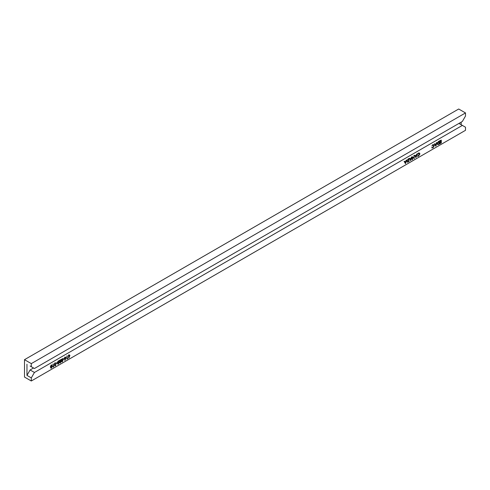 <?xml version="1.0" encoding="UTF-8"?>
<svg xmlns="http://www.w3.org/2000/svg" width="490" height="490" viewBox="0 0 490 490"><rect width="100%" height="100%" fill="white"/><g stroke="black" fill="none" stroke-linecap="round" stroke-linejoin="round"><path stroke-width="0.73" d="M405.475 163.691L404.072 161.32L404.562 161.32L404.93 162.037L406.069 161.375L406.7 160.083L405.475 163.691L404.562 161.32M404.82 161.822L405.83 161.235L406.21 160.089L406.7 160.083M410.694 160.677L409.291 158.307L409.781 158.307L410.148 159.023L411.288 158.362L411.918 157.07L410.694 160.677L409.781 158.307M410.038 158.809L411.049 158.227L411.429 157.076L411.918 157.07M417.474 156.255L417.413 155.814L418.325 155.771L419.44 153.897L419.25 153.303M417.339 156.2L418.57 155.912L419.679 154.038L419.385 153.358L418.552 153.462L417.658 154.466L417.217 154.264L418.313 153.027L419.587 153.076L419.906 153.927L418.552 156.212L417.217 156.102M431.77 147.864L433.001 147.576L434.116 145.702L433.815 145.028L432.982 145.132L431.892 146.075L432.982 144.832L434.018 144.746L434.336 145.591L432.988 147.882L431.647 147.772L432.762 147.435L433.871 145.567L433.687 144.973M431.892 146.075L432.744 144.697L434.018 144.746M435.818 146.173L434.422 143.803L434.906 143.797L435.279 144.513L436.418 143.858L437.043 142.566L435.855 146.155L434.906 143.797M435.169 144.299L436.174 143.717L436.559 142.566L437.043 142.566M439.879 143.827L441.074 142.841L441.074 141.953L439.879 142.639L441.074 141.653L441.074 140.538L439.879 141.224L439.64 140.789L441.294 140.109L441.294 143.013L439.64 143.686L440.829 142.706L440.829 142.088M439.879 142.639L439.64 142.204L440.829 141.512L440.829 140.673M51.181 368.039L50.311 367.016L51.181 364.989L51.811 365.032M50.776 368.137L51.419 368.18L50.55 367.151L51.701 364.934M59.462 362.373L60.007 362.643L60.589 361.638L61.054 361.651L60.233 363.09L59.235 362.526L60.148 360.462M59.994 362.949L59.235 362.526L59.994 362.949M60.233 363.09L59.474 362.661L60.613 360.193L59.443 360.867L59.204 360.432L61.152 359.587L59.7 362.508L60.007 362.643M61.391 361.259L61.936 361.528L62.518 360.524L62.99 360.53L62.169 361.975L61.17 361.412L62.077 359.348M61.924 361.834L61.17 361.412L61.924 361.834M61.134 359.574L63.081 358.466L61.636 361.393L61.936 361.528M63.039 359.182L64.245 358.766L63.277 359.623L63.039 359.182L64.245 358.766M64.845 360.273L65.507 358.717L64.502 358.466L65.286 357.124L66.046 357.565L65.017 360.328L64.6 360.132L65.103 358.962M65.25 358.894L64.257 358.325L65.005 358.754L64.257 358.325L65.047 356.983L66.046 357.565M465.5 130.316L465.5 127.222L462.364 125.409L34.441 372.474L31.305 377.9L31.305 380.993L465.5 130.316M68.71 358.037L69.372 356.481L68.367 356.23L69.151 354.889L69.911 355.336L68.882 358.098L68.465 357.902L68.968 356.732M69.115 356.659L68.128 356.095L68.87 356.524L68.128 356.095L68.912 354.748L69.911 355.336M67.338 358.337L67.724 358.392L67.577 358.778L66.867 358.907L67.093 355.875L67.338 358.619L67.724 358.392M58.139 364.021L57.269 362.998L58.139 360.971L58.769 361.014M57.734 364.119L58.377 364.162L57.514 363.133L58.659 360.916M56.111 363.182L57.042 362.643L57.287 363.078L56.319 363.641L56.081 363.292M54.531 365.35L55.039 365.516L56.032 364.774L55.278 365.95L54.304 365.479L54.598 364.713L54.176 364.193L55.045 362.753L56.123 363.268L55.462 362.968M55.039 365.81L54.304 365.479L55.039 365.81M54.598 364.713L54.176 364.193M54.402 364.039L55.419 364.346L55.039 365.516M53.422 366.373L53.808 366.428L53.661 366.808L52.951 366.943L53.177 363.911L53.422 366.649L53.808 366.428M437.882 144.599L437.123 143.65L438.409 141.5L439.187 141.047L439.426 144.091L437.607 144.593M415.912 157.664L414.509 155.293L414.999 155.293L415.367 156.01L416.506 155.348L417.137 154.056L415.912 157.664L414.999 155.293M415.257 155.796L416.267 155.214L416.647 154.062L417.137 154.056M413.836 157.909L414.062 155.557L414.301 158.595L412.592 157.351M414.252 158.625L412.592 157.296L412.592 159.581L412.127 159.575L412.127 156.671L414.075 158.105L413.836 155.685M407.539 162.117L406.78 161.173L408.06 159.017L408.844 158.57L409.083 161.608L407.264 162.11M461.157 124.717L461.157 122.151M30.098 366.012L34.441 368.517L462.364 121.453L465.5 116.026L465.5 112.933L458.695 109.007L24.5 359.685L24.5 377.067L31.305 380.993M465.5 112.933L31.305 363.617L24.5 359.685M26.962 364.199L26.962 375.395L31.305 377.9M31.305 363.617L31.305 366.704M458.94 123.431L462.364 125.409M26.962 375.395L30.098 369.962L33.522 367.99M30.098 369.962L34.441 372.474M68.594 356.089L69.157 356.334L69.69 355.452L69.139 355.195L68.594 356.089L69.157 356.334L69.445 355.317L68.9 355.054M69.445 355.317L69.139 355.195M68.349 355.948L68.919 356.199M67.112 359.048L66.867 356.003M64.729 358.319L65.293 358.57L65.819 357.688L65.274 357.424L64.729 358.319L65.293 358.57L65.58 357.547L65.035 357.29M65.58 357.547L65.274 357.424M64.484 358.178L65.054 358.429M61.636 361.393L62.181 361.669L62.518 360.524M62.169 361.975L61.409 361.547L62.549 359.078L61.379 359.752L61.134 359.317M61.379 359.452L63.081 358.466M59.7 362.508L60.246 362.784L60.589 361.638M59.443 360.867L59.204 360.432M59.443 360.567L61.152 359.587M58.139 360.971L59.217 362.147L58.377 364.162M58.99 362.282L58.371 361.412L57.832 362.22L57.734 363.004L58.371 363.868L58.99 362.282L58.132 361.271M58.757 361.381L58.371 361.412M57.998 363.899L58.371 363.868L58.751 362.141M56.319 363.641L56.117 363.225M56.319 363.341L57.287 362.784M54.77 365.491L55.278 365.65L55.56 364.762M55.701 363.108L55.903 363.396L55.284 363.194L54.794 364.487M54.641 364.18L55.419 364.346M54.421 364.333L55.29 362.894L56.123 363.268M54.843 364.854L54.549 365.62L55.278 365.95M53.196 367.077L52.951 364.039M51.181 364.989L52.258 366.165L51.419 368.18M52.032 366.3L51.413 365.43L50.874 366.238L50.776 367.022L51.413 367.886L52.032 366.3L51.168 365.289M51.793 365.399L51.413 365.43M51.04 367.916L51.413 367.886L51.793 366.159M439.879 141.224L439.64 140.789M439.879 140.924L441.294 140.109M438.121 144.74L437.368 143.791L438.648 141.635L439.426 141.187M439.205 141.616L438.195 142.272L437.595 143.662L438.256 144.391L439.205 143.919L439.205 141.616M437.87 144.348L438.96 143.784L438.96 141.757M435.837 145.597L436.296 144.225L435.396 144.746L435.837 145.597M435.665 145.261L435.941 144.428M432.168 147.68L431.849 147.484M417.455 154.405L418.313 153.027M418.552 153.168L419.587 153.076M417.737 156.01L417.413 155.814M415.93 157.088L416.384 155.716L415.489 156.237L415.93 157.088M415.753 156.751L416.028 155.924M412.366 159.709L412.127 156.671M410.712 160.101L411.165 158.729L410.271 159.25L410.712 160.101M410.534 159.764L410.81 158.938M407.778 162.257L407.019 161.314L408.305 159.158L409.083 158.705M408.856 159.134L407.852 159.789L407.245 161.179L407.907 161.908L408.856 161.443L408.856 159.134M407.521 161.871L408.617 161.302L408.617 159.275M405.493 163.115L405.947 161.743L405.052 162.264L405.493 163.115M405.316 162.778L405.591 161.951"/></g></svg>
